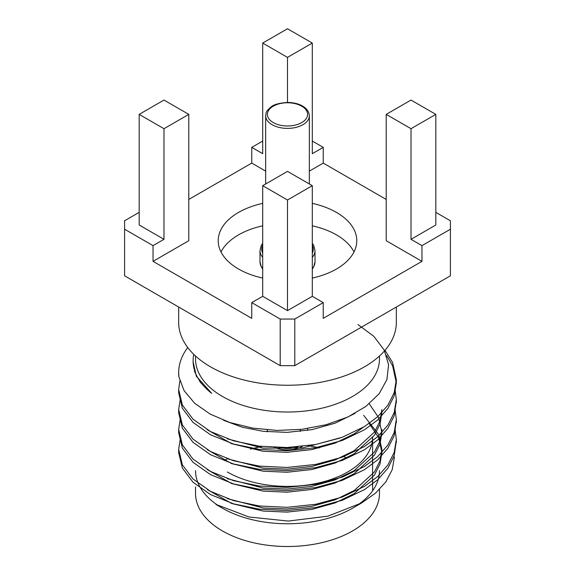 <?xml version="1.0" encoding="UTF-8"?>
<svg xmlns="http://www.w3.org/2000/svg" width="575" height="575" viewBox="0 0 575 575"><rect width="100%" height="100%" fill="white"/><g stroke="black" fill="none" stroke-linecap="round" stroke-linejoin="round"><path stroke-width="0.86" d="M353.999 251.951A69.288 40.006 0 0 0 312.297 225.831M262.703 225.831A69.288 40.006 0 0 0 221.001 251.951M180.205 439.451L178.667 449.384L182.376 464.866L193.006 478.982L210.543 491.366L233.515 500.624L259.332 505.971L287.004 507.323L315.668 504.311L342.348 497.016L364.457 486.385L377.646 476.582L387.838 465.082L394.198 452.446L396.333 439.415L395.082 429.482M180.205 419.513L178.667 429.453L182.376 444.928L193.006 459.051L210.543 471.435L233.515 480.686L259.332 486.033L287.004 487.392L315.668 484.373L342.348 477.077L364.457 466.454L377.638 456.651L387.83 445.151L394.198 432.522L396.333 419.491L395.082 409.544M197.074 376.503L196.672 376.833M180.205 399.582L178.667 409.537L182.376 424.997L193.006 439.113L210.543 451.504L233.515 460.755L259.332 466.102L287.004 467.453L315.668 464.442L342.348 457.147L364.457 446.516L377.638 436.727L387.823 425.234L394.191 412.606L396.333 399.582L395.082 389.613M179.824 380.959L178.667 389.62L182.376 405.059L193.006 419.182L210.543 431.566L233.515 440.824L259.332 446.171L287.004 447.522L315.668 444.511L342.348 437.216L364.457 426.585L377.638 416.789L387.823 405.303L394.191 392.682L396.333 379.658L392.624 362.573L385.006 350.326M178.71 451.016L178.667 452.633L182.376 468.086L193.006 482.202L210.543 494.586L233.515 503.844L259.332 509.191L287.004 510.543L315.668 507.531L342.348 500.236L364.457 489.605L377.638 479.816L387.823 468.323L394.191 455.702L396.297 441.047M178.71 431.077L178.667 432.709L182.376 448.148L193.006 462.271L210.543 474.655L233.515 483.913L259.332 489.26L287.004 490.612L315.668 487.593L342.348 480.298L364.457 469.674L377.638 459.878L387.823 448.385L394.191 435.764L396.297 421.116M178.71 411.147L178.667 412.771L182.376 428.217L193.006 442.333L210.543 454.724L233.515 463.975L259.332 469.322L287.004 470.673L315.668 467.662L342.348 460.367L364.457 449.736L377.638 439.94L387.823 428.447L394.198 415.818L396.297 401.177M178.71 391.208L178.667 392.811L182.376 408.286L193.006 422.402L210.543 434.786L233.515 444.044L259.332 449.391L287.004 450.743L315.668 447.731L342.348 440.436L364.457 429.805L377.646 420.002L387.83 408.502L394.198 395.873L396.333 382.842L392.624 365.793L386.558 355.537M178.674 372.787L178.911 376.869A108.833 62.833 0 0 1 178.667 372.679L178.667 372.887M187.752 347.544A108.833 62.833 0 0 0 178.667 372.679M216.049 504.505L222.46 508.214A91.978 53.101 0 0 0 352.54 508.207L361.682 502.931M357.046 505.418A91.978 53.101 0 0 0 379.478 470.659M195.522 470.659A91.978 53.101 0 0 0 218.773 505.957M195.522 486.845L195.522 493.4A91.978 53.101 0 0 0 222.46 530.955A91.978 53.101 0 0 0 322.697 542.462A91.978 53.101 0 0 0 379.478 493.4L379.478 489.469M251.757 302.623L280.205 319.053L294.795 319.053L323.243 302.623L312.297 296.312L287.5 310.629L262.703 296.312L251.757 302.623L251.757 318.349L153.043 261.352L188.787 240.717L188.787 114.382L163.983 128.699L163.983 239.315L153.043 245.633L124.595 229.209L124.595 275.813L280.205 365.657L280.205 319.053M287.5 102.451L287.5 57.385L312.297 43.068L312.297 153.683L323.243 147.373L312.297 141.055M262.703 141.055L251.757 147.373L262.703 153.683L262.703 43.068L287.5 57.385M262.703 203.37A69.288 40.006 0 0 0 218.213 240.717A69.288 40.006 0 0 0 218.507 244.397A69.288 40.006 0 0 0 238.51 269.007A69.288 40.006 0 0 0 262.703 278.07M312.297 278.07A69.288 40.006 0 0 0 356.787 240.717A69.288 40.006 0 0 0 312.297 203.37M323.243 302.623L323.243 318.349L421.957 261.352L421.957 245.633L411.017 239.315L435.814 224.998L435.814 114.382L411.017 128.699L411.017 239.315M411.017 128.699L386.213 114.382L386.213 240.717L421.957 261.352M386.213 199.446L323.243 163.092L309.336 171.12M265.664 171.12L251.757 163.092L188.787 199.446M323.243 163.092L323.243 147.373M435.814 212.362L450.405 220.786L450.405 229.209L421.957 245.633M124.595 229.209L124.595 220.786L139.186 212.362M251.757 163.092L251.757 147.373M153.043 261.352L153.043 245.633M294.795 319.053L294.795 365.657L450.405 275.813L450.405 229.209M280.205 365.657L294.795 365.657M262.703 185.689L287.5 200.007L312.297 185.689L287.5 171.372L262.703 185.689L262.703 296.312M312.297 185.689L312.297 296.312M163.983 239.315L139.186 224.998L139.186 114.382L163.983 100.064L188.787 114.382M386.213 114.382L411.017 100.064L435.814 114.382M312.297 43.068L287.5 28.75L262.703 43.068M287.5 200.007L287.5 310.629M163.983 128.699L139.186 114.382M178.667 307.036L178.667 322.417A108.833 62.833 0 0 0 287.5 385.25A108.833 62.833 0 0 0 396.333 322.417L396.333 307.036M379.478 356.004L379.478 358.922A91.978 53.101 180 0 1 322.697 407.984A91.978 53.101 180 0 1 222.46 396.47A91.978 53.101 180 0 1 195.522 358.922L195.522 356.004M346.581 458.038A85.107 49.134 0 0 0 343.85 456.579M319.621 447.903A85.107 49.134 0 0 0 308.178 445.74M262.128 446.502A85.107 49.134 0 0 0 250.492 449.154M227.204 458.728A85.107 49.134 0 0 0 224.293 460.496M227.319 471.996A85.107 49.134 0 0 0 320.067 482.641A85.107 49.134 0 0 0 372.607 437.252L372.607 490.806M274.649 447.443A21.836 12.607 0 0 0 300.315 447.458A21.836 12.607 0 0 0 302.385 446.473M357.981 324.573L373.793 336.296L384.143 349.945L388.578 364.679L386.925 379.593L379.112 393.782L365.779 406.496L347.803 417.033L326.147 424.731L302.119 429.281L277.143 430.445L252.626 428.109L229.878 422.532L210.177 414.108L194.681 403.269L184.072 390.626L178.911 376.869M193.128 361.905L196.327 376.165L211.693 393.35A94.386 54.496 180 0 1 193.114 360.884A94.386 54.496 180 0 1 193.789 354.365M216.078 504.455L248.961 516.975L288.291 521.072L327.808 516.185L361.675 502.909L375.568 493.142L385.839 481.908L392.2 469.703L394.421 457.024M227.262 498.611L263.07 507.948L287.069 509.012L311.93 506.28L335.067 499.84L354.243 490.518L374.512 471.895L380.032 460.855L381.886 449.478L378.673 434.556L363.644 415.308M227.262 478.68L263.07 488.01L287.069 489.081L311.93 486.349L335.067 479.909L354.243 470.587L374.512 451.964L380.032 440.924L381.886 429.539L381.886 432.623M227.262 458.749L263.07 468.079L287.069 469.15L311.93 466.418L335.067 459.971L354.243 450.649L374.519 432.012L380.046 420.965L381.886 409.573M199.69 380.873L199.396 381.29M227.262 438.811L263.07 448.141L302.5 447.982L340.026 438.049M194.616 370.58L194.393 371.292M207.295 489.555L231.639 503.492L263.07 511.038L287.069 512.109L311.93 509.378L335.067 502.938L354.243 493.616L374.519 474.986L380.039 463.939L381.886 452.554L378.673 437.654L369.387 423.861M207.295 469.617L231.639 483.553L263.07 491.107L287.069 492.178L311.93 489.447L335.067 483.007L354.243 473.685L374.505 455.062L380.032 444.029L381.886 432.644L378.673 417.723L369.243 403.779M207.295 449.686L231.639 463.622L263.07 471.177L287.069 472.247L311.93 469.516L335.067 463.069L354.243 453.747L374.519 435.11L380.039 424.07L381.886 412.677M200.84 382.476L200.546 382.842M207.295 429.748L231.639 443.684L263.07 451.238L287.069 452.309L311.93 449.578L335.067 443.138L354.243 433.816L363.429 427.211M195.162 372.183L194.911 372.844M223.517 420.26L242.319 427.239L263.07 431.308L287.069 432.378L311.93 429.647L335.067 423.2L355.055 413.368M297.987 446.904A21.836 12.607 180 0 1 279.486 447.573M266.865 431.724A21.836 12.607 180 0 1 267.382 430.941M300.258 429.482L300.279 431.415M302.939 124.696A21.836 12.607 0 0 0 309.336 115.783C308.789 107.482 299.043 102.544 287.615 102.451C279.198 103.047 273.722 104.521 271.177 106.864C264.558 112.448 266.556 112.815 265.664 115.783A21.836 12.607 0 0 0 279.141 127.427A21.836 12.607 0 0 0 302.939 124.696M301.724 122.59A20.118 11.615 0 0 0 292.704 103.162A20.118 11.615 0 0 0 268.072 117.386A20.118 11.615 0 0 0 301.724 122.59M312.297 268.647A27.507 15.884 0 0 0 315.007 261.776L315.007 250.549L313.734 245.496L312.297 243.29M262.703 269.035L261.215 266.735L259.993 261.776A27.507 15.884 0 0 0 262.703 268.647M312.297 257.42A27.507 15.884 0 0 0 315.007 250.549M259.993 261.776L259.993 250.549A27.507 15.884 0 0 0 262.703 257.42M312.297 253.223A25.789 14.892 0 0 0 312.297 245.058M262.703 245.058A25.789 14.892 0 0 0 262.703 253.223M309.336 183.978L309.336 115.783M265.664 183.978L265.664 115.783M262.703 243.29L261.208 245.597L259.993 250.549M315.007 261.776L313.734 266.829L312.297 269.035M178.667 389.606L178.667 392.818M178.667 409.537L178.667 412.757M178.667 429.467L178.667 432.695M178.667 449.398L178.667 452.626M396.333 379.629L396.333 382.857M396.333 399.567L396.333 402.787M396.333 419.506L396.333 422.718M396.333 439.437L396.333 442.657M381.886 452.561L381.886 449.463M193.114 362.861L193.114 360.884M307.618 428.548L307.618 430.409M267.382 429.942L267.382 431.775"/></g></svg>
